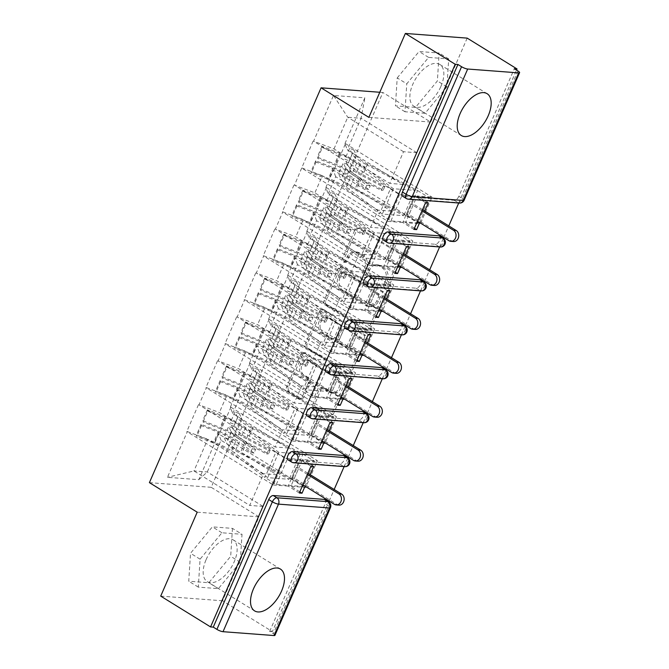 <?xml version="1.0" encoding="UTF-8"?>
<svg xmlns="http://www.w3.org/2000/svg" width="669" height="669" viewBox="0 0 669 669"><rect width="100%" height="100%" fill="white"/><g stroke="black" fill="none" stroke-linecap="round" stroke-linejoin="round"><path stroke-width="0.5" stroke-dasharray="3.35 2.51" d="M344.686 262.189A2.166 1.773 94.3 0 1 343.966 259.288L356.736 229.919A3.094 2.534 94.3 0 1 359.203 228.213A3.094 2.534 94.3 0 1 360.173 228.539L400.388 253.392A3.094 2.534 94.3 0 1 401.425 257.54L388.656 286.909A2.166 1.773 94.3 0 1 385.528 284.977L387.175 281.172A9.901 8.103 94.3 0 0 383.872 267.909L380.519 265.836A9.901 8.103 94.3 0 0 377.425 264.815A9.901 8.103 94.3 0 0 369.531 270.268L367.875 274.064A2.166 1.773 94.3 0 1 364.747 272.132L366.395 268.328A9.901 8.103 94.3 0 0 363.091 255.065L359.746 252.991A9.901 8.103 94.3 0 0 356.644 251.97A9.901 8.103 94.3 0 0 348.75 257.423L347.094 261.219A2.166 1.773 94.3 0 1 344.686 262.189M385.377 281.039A9.901 8.103 94.3 0 0 382.074 267.776L378.721 265.702A9.901 8.103 94.3 0 0 375.618 264.681A9.901 8.103 94.3 0 0 367.724 270.125L366.068 273.93A2.166 1.773 94.3 0 1 362.941 271.999L364.597 268.194A9.901 8.103 94.3 0 0 361.293 254.931L357.94 252.857A9.901 8.103 94.3 0 0 354.838 251.837A9.901 8.103 94.3 0 0 346.943 257.281L345.296 261.086A2.166 1.773 94.3 0 1 342.168 259.154L354.938 229.785A3.094 2.534 94.3 0 1 357.405 228.079A3.094 2.534 94.3 0 1 358.375 228.397L398.59 253.258A3.094 2.534 94.3 0 1 399.619 257.406L386.849 286.775A2.166 1.773 94.3 0 1 383.722 284.835L385.377 281.039L387.175 281.172M206.102 559.644A24.577 12.979 -58.3 0 1 233.08 539.799A24.577 12.979 -58.3 0 1 234.217 561.768A24.577 12.979 -58.3 0 1 207.239 581.612A24.577 12.979 -58.3 0 1 206.102 559.644M440.913 86.41A24.577 12.979 121.7 0 0 439.776 64.441A24.577 12.979 121.7 0 0 412.798 84.286A24.577 12.979 121.7 0 0 413.927 106.254A24.577 12.979 121.7 0 0 440.913 86.41M304.161 396.801A3.094 2.534 94.3 0 1 301.694 398.507A3.094 2.534 94.3 0 1 300.724 398.18L289.443 391.206A3.094 2.534 94.3 0 1 288.406 387.067L302.589 354.445A3.094 2.534 94.3 0 1 305.056 352.747A3.094 2.534 94.3 0 1 306.026 353.065L346.241 377.918A3.094 2.534 94.3 0 1 347.278 382.066L333.095 414.68A3.094 2.534 94.3 0 1 330.628 416.386A3.094 2.534 94.3 0 1 329.658 416.068L316.027 407.638A3.094 2.534 94.3 0 1 314.999 403.499L321.07 389.542A3.094 2.534 94.3 0 1 323.537 387.836A3.094 2.534 94.3 0 1 324.498 388.154L331.264 392.335A8.271 6.774 94.3 0 0 333.856 393.188A8.271 6.774 94.3 0 0 340.973 387.083A8.271 6.774 94.3 0 0 337.694 377.542L311.219 361.176A8.271 6.774 94.3 0 0 308.626 360.323A8.271 6.774 94.3 0 0 301.502 366.428A8.271 6.774 94.3 0 0 304.788 375.97L309.195 378.696A3.094 2.534 94.3 0 1 310.232 382.844L304.161 396.801L302.355 396.667A3.094 2.534 94.3 0 1 299.888 398.364A3.094 2.534 94.3 0 1 298.926 398.047L287.637 391.072A3.094 2.534 94.3 0 1 286.608 386.925L300.791 354.311A3.094 2.534 94.3 0 1 303.258 352.605A3.094 2.534 94.3 0 1 304.228 352.923L344.443 377.784A3.094 2.534 94.3 0 1 345.472 381.932L331.289 414.546A3.094 2.534 94.3 0 1 328.822 416.252A3.094 2.534 94.3 0 1 327.86 415.934L314.229 407.505A3.094 2.534 94.3 0 1 313.192 403.357L319.264 389.4A3.094 2.534 94.3 0 1 321.73 387.702A3.094 2.534 94.3 0 1 322.701 388.02L329.457 392.193L331.264 392.335M197.204 512.186L259.02 516.869L222.526 600.787L272.375 631.595L328.747 501.967M259.02 516.869L211.212 487.316L382.885 92.498L379.791 92.263M467.179 38.125L430.685 122.051L382.885 92.498M329.14 501.064L334.166 489.491M344.125 466.594L347.847 458.031M348.24 457.136L353.274 445.554M363.225 422.666L366.947 414.103M367.34 413.199L372.374 401.626M382.325 378.738L386.046 370.166M386.439 369.271L391.474 357.698M401.425 334.801L405.155 326.238M405.539 325.335L410.574 313.761M420.525 290.873L424.255 282.31M424.648 281.406L429.682 269.833M439.633 246.945L443.355 238.373M443.748 237.478L448.782 225.896M458.733 203.008L516.527 70.094M326.823 305.24A3.094 2.534 94.3 0 1 325.786 301.1L339.969 268.478A3.094 2.534 94.3 0 1 342.436 266.772A3.094 2.534 94.3 0 1 343.406 267.098L383.621 291.952A3.094 2.534 94.3 0 1 384.658 296.099L370.475 328.713A3.094 2.534 94.3 0 1 368.009 330.419A3.094 2.534 94.3 0 1 367.038 330.101L326.823 305.24L325.017 305.106A3.094 2.534 94.3 0 1 323.988 300.958L338.171 268.344A3.094 2.534 94.3 0 1 340.638 266.638A3.094 2.534 94.3 0 1 341.608 266.956L381.823 291.818A3.094 2.534 94.3 0 1 382.852 295.966L368.669 328.579A3.094 2.534 94.3 0 1 366.202 330.285A3.094 2.534 94.3 0 1 365.232 329.968L325.017 305.106M321.279 311.461L307.096 344.083A3.094 2.534 94.3 0 0 308.133 348.223L348.348 373.085A3.094 2.534 94.3 0 0 349.318 373.402A3.094 2.534 94.3 0 0 351.785 371.696L357.856 357.739A3.094 2.534 94.3 0 0 356.82 353.592L340.513 343.515A3.094 2.534 94.3 0 1 339.476 339.367L343.506 330.11A3.094 2.534 94.3 0 1 345.973 328.404A3.094 2.534 94.3 0 1 346.943 328.73L363.919 339.225A2.166 1.773 94.3 0 0 365.608 335.353L324.716 310.082A3.094 2.534 94.3 0 0 323.746 309.755A3.094 2.534 94.3 0 0 321.279 311.461L319.481 311.328L305.298 343.941L307.096 344.083M299.319 492.994L288.172 486.104L299.804 459.352L284.935 458.223L273.303 484.975L186.802 431.513L187.345 431.555L167.442 477.315L198.802 479.69L218.704 433.93L305.741 487.433L290.873 486.304L302.505 459.553L317.374 460.682L305.741 487.433M288.172 486.104L273.303 484.975M318.427 449.066L307.272 442.176L318.904 415.416L304.035 414.295L292.403 441.047L205.901 387.585L206.445 387.627L198.977 404.804L219.365 412.522L275.135 446.992L282.602 429.807L226.841 395.346L219.365 412.522M307.272 442.176L292.403 441.047M321.605 415.625L309.973 442.376L324.841 443.505L336.474 416.745L321.605 415.625L332.761 422.515M337.527 405.138L326.372 398.239L338.004 371.487L323.135 370.367L311.503 397.118L225.01 343.657L225.545 343.69L218.077 360.875L238.473 368.586L294.235 403.056L301.711 385.879L245.941 351.409L238.473 368.586M326.372 398.239L311.503 397.118M340.705 371.696L329.073 398.448L343.941 399.569L355.574 372.817L340.705 371.696L351.861 378.587M356.627 361.201L345.472 354.311L357.104 327.559L342.235 326.43L330.603 353.182L244.11 299.72L244.653 299.762L237.177 316.939L257.573 324.657L313.343 359.128L320.811 341.951L265.041 307.481L257.573 324.657M345.472 354.311L330.603 353.182M359.813 327.76L348.181 354.511L363.05 355.64L374.682 328.889L359.813 327.76L370.961 334.659M375.727 317.273L364.58 310.383L376.212 283.623L361.344 282.502L349.711 309.254L263.21 255.792L263.753 255.834L256.286 273.011L276.673 280.729L332.443 315.199L339.911 298.014L284.141 263.544L276.673 280.729M364.58 310.383L349.711 309.254M378.913 283.832L367.281 310.583L382.15 311.712L393.782 284.952L378.913 283.832L390.069 290.722M394.835 273.345L383.68 266.446L395.312 239.694L380.444 238.565L368.811 265.325L282.31 211.856L282.853 211.897L275.385 229.082L295.773 236.793L351.543 271.263L359.01 254.086L303.249 219.616L295.773 236.793M383.68 266.446L368.811 265.325M398.013 239.895L386.381 266.655L401.249 267.776L412.882 241.024L398.013 239.895L409.169 246.794M149.404 482.642L211.212 487.316M284.935 458.223L198.977 404.804M198.434 404.762L186.802 431.513M232.703 413.526L240.171 396.349L295.941 430.819L288.473 447.996L232.703 413.526L230.337 407.178L230.872 407.22L219.24 433.972M230.337 407.178L237.804 390.002L238.348 390.035L324.841 443.505M251.803 369.597L259.279 352.421L315.04 386.891L307.573 404.068L251.803 369.597L249.437 363.242L249.98 363.284L238.348 390.035M249.437 363.242L256.904 346.065L257.448 346.107L343.941 399.569M270.912 325.669L278.379 308.484L334.149 342.954L326.673 360.139L270.912 325.669L268.537 319.314L269.08 319.356L257.448 346.107M268.537 319.314L276.004 302.137L276.548 302.179L363.05 355.64M290.012 281.733L297.479 264.556L353.249 299.026L345.781 316.203L290.012 281.733L287.637 275.385L288.18 275.427L276.548 302.179M287.637 275.385L295.113 258.201L295.648 258.242L382.15 311.712M309.111 237.804L316.579 220.628L372.349 255.098L364.881 272.275L309.111 237.804L306.745 231.449L307.28 231.491L295.648 258.242M306.745 231.449L314.213 214.272L314.748 214.314L401.249 267.776M328.211 193.876L335.679 176.691L391.449 211.161L383.981 228.338L328.211 193.876L325.845 187.521L326.38 187.563L314.748 214.314M325.845 187.521L333.313 170.344L333.856 170.386L420.349 223.847L405.481 222.718L417.113 195.967L431.982 197.096L420.349 223.847M344.945 143.592L364.839 97.825L333.488 95.458L313.585 141.218L333.982 148.936L389.751 183.398L403.524 151.721L416.862 152.733L403.081 184.41L347.32 149.94L344.945 143.592L345.488 143.626L333.856 170.386M413.935 229.408L402.78 222.518L414.412 195.766L399.544 194.637L313.585 141.218M313.05 141.176L294.485 185.146L314.882 192.864L370.643 227.335L378.119 210.158L322.349 175.688L314.882 192.864M380.444 238.565L294.485 185.146M293.942 185.104L282.31 211.856M361.344 282.502L275.385 229.082M274.842 229.041L263.21 255.792M342.235 326.43L256.286 273.011M255.742 272.969L244.11 299.72M323.135 370.367L237.177 316.939M236.642 316.897L225.01 343.657M304.035 414.295L218.077 360.875M217.534 360.834L205.901 387.585M288.473 447.996L275.135 446.992M295.941 430.819L282.602 429.807M240.171 396.349L237.804 390.002M206.445 387.627L226.841 395.346M307.573 404.068L294.235 403.056M315.04 386.891L301.711 385.879M259.279 352.421L256.904 346.065M225.545 343.69L245.941 351.409M326.673 360.139L313.343 359.128M334.149 342.954L320.811 341.951M278.379 308.484L276.004 302.137M244.653 299.762L265.041 307.481M345.781 316.203L332.443 315.199M353.249 299.026L339.911 298.014M297.479 264.556L295.113 258.201M263.753 255.834L284.141 263.544M364.881 272.275L351.543 271.263M372.349 255.098L359.01 254.086M316.579 220.628L314.213 214.272M282.853 211.897L303.249 219.616M383.981 228.338L370.643 227.335M391.449 211.161L378.119 210.158M335.679 176.691L333.313 170.344M301.953 167.969L322.349 175.688M517.965 70.989L462.496 198.559L458.859 196.301L514.327 68.731M402.78 222.518L387.911 221.389L301.418 167.927M399.544 194.637L387.911 221.389M416.862 152.733L361.093 118.262L347.32 149.94M333.982 148.936L347.755 117.251L361.093 118.262L364.839 97.825M403.524 151.721L347.755 117.251L333.488 95.458M403.081 184.41L389.751 183.398M222.526 600.787L160.711 596.112M272.375 631.595L269.674 631.394L273.32 633.643A4.725 1.062 -156.5 0 1 274.951 635.324M198.802 479.69L207.298 471.963L221.071 440.286L276.841 474.756L263.068 506.433L207.298 471.963L193.96 470.951L207.733 439.274L263.502 473.744L249.729 505.421L193.96 470.951L167.442 477.315M263.068 506.433L249.729 505.421M276.841 474.756L263.502 473.744M221.071 440.286L218.704 433.93M187.345 431.555L207.733 439.274M425.568 202.657L414.412 195.766M345.488 143.626L431.982 197.096M428.269 202.858L417.113 195.967M414.437 228.254L405.481 222.718M419.689 222.601L424.715 211.028M324.925 499.601A4.725 2.492 -58.3 0 1 325.142 503.824L328.788 506.073L273.32 633.643M269.674 631.394L325.142 503.824M458.859 196.301A4.725 2.492 -58.3 0 1 454.318 200.324L403.315 196.469A4.725 2.492 -58.3 0 1 402.671 196.26M344.025 455.664A4.725 2.492 -58.3 0 1 344.242 459.896A4.725 2.492 -58.3 0 1 339.701 463.91L288.707 460.055A4.725 2.492 -58.3 0 1 288.055 459.846M363.125 411.736A4.725 2.492 -58.3 0 1 363.351 415.959A4.725 2.492 -58.3 0 1 358.81 419.981L307.807 416.118A4.725 2.492 -58.3 0 1 307.155 415.917M382.233 367.808A4.725 2.492 -58.3 0 1 382.451 372.031A4.725 2.492 -58.3 0 1 377.91 376.045L326.907 372.19A4.725 2.492 -58.3 0 1 326.263 371.989M401.333 323.871A4.725 2.492 -58.3 0 1 401.551 328.094A4.725 2.492 -58.3 0 1 397.01 332.117L346.007 328.262A4.725 2.492 -58.3 0 1 345.363 328.053M420.433 279.943A4.725 2.492 -58.3 0 1 420.65 284.166A4.725 2.492 -58.3 0 1 416.11 288.188L365.115 284.325A4.725 2.492 -58.3 0 1 364.463 284.124M439.533 236.006A4.725 2.492 -58.3 0 1 439.759 240.238A4.725 2.492 -58.3 0 1 435.218 244.252L384.215 240.397A4.725 2.492 -58.3 0 1 383.563 240.196M400.58 266.538L405.615 254.956M381.481 310.466L386.515 298.892M362.381 354.394L367.415 342.821M343.281 398.331L348.315 386.757M324.172 442.259L329.207 430.685M305.072 486.187L310.107 474.614M406.468 246.585L395.312 239.694M326.38 187.563L412.882 241.024M395.337 272.183L386.381 266.655M387.359 290.522L376.212 283.623M307.28 231.491L393.782 284.952M376.229 316.119L367.281 310.583M368.259 334.45L357.104 327.559M288.18 275.427L374.682 328.889M357.129 360.047L348.181 354.511M349.159 378.378L338.004 371.487M269.08 319.356L355.574 372.817M338.029 403.976L329.073 398.448M330.06 422.315L318.904 415.416M249.98 363.284L336.474 416.745M318.929 447.912L309.973 442.376M310.951 466.243L299.804 459.352M230.872 407.22L317.374 460.682M313.661 466.452L302.505 459.553M299.829 491.84L290.873 486.304M430.685 122.051L368.878 117.368M397.21 77.922L419.07 51.505L439.148 53.027L437.375 80.957L415.516 107.375L395.438 105.853L397.21 77.922L406.769 83.826L428.628 57.409L448.707 58.931L446.934 86.87L425.074 113.278L404.996 111.765L406.769 83.826M232.461 528.385L230.68 556.315L208.828 582.732L188.742 581.21L190.514 553.28L212.374 526.863L232.461 528.385L242.019 534.288L240.238 562.228L218.387 588.645L198.3 587.123L200.081 559.184L221.932 532.775L242.019 534.288M341.775 273.454A2.166 1.773 94.3 0 1 344.184 272.484L379.482 294.301A2.166 1.773 94.3 0 1 380.209 297.203L378.462 301.217A9.901 8.103 94.3 0 1 370.567 306.661A9.901 8.103 94.3 0 1 367.465 305.641L343.339 290.722A9.901 8.103 94.3 0 1 340.036 277.459L341.775 273.454L339.977 273.32A2.166 1.773 94.3 0 1 342.377 272.35L344.184 272.484M339.977 273.32L338.23 277.326A9.901 8.103 94.3 0 0 341.533 290.589L365.667 305.507A9.901 8.103 94.3 0 0 368.761 306.527A9.901 8.103 94.3 0 0 376.664 301.075L378.403 297.069A2.166 1.773 94.3 0 0 377.684 294.168L342.377 272.35M319.481 311.328A3.094 2.534 94.3 0 1 321.948 309.622A3.094 2.534 94.3 0 1 322.918 309.939L363.802 335.219A2.166 1.773 94.3 0 1 362.121 339.083L345.137 328.588A3.094 2.534 94.3 0 0 344.167 328.27A3.094 2.534 94.3 0 0 341.7 329.976L337.678 339.233A3.094 2.534 94.3 0 0 338.706 343.381L355.022 353.458A3.094 2.534 94.3 0 1 356.05 357.606L349.979 371.563A3.094 2.534 94.3 0 1 347.512 373.269A3.094 2.534 94.3 0 1 346.542 372.951L306.327 348.089A3.094 2.534 94.3 0 1 305.298 343.941M323.587 333.053A8.271 6.774 94.3 0 1 320.3 323.512A8.271 6.774 94.3 0 1 327.425 317.407A8.271 6.774 94.3 0 1 330.018 318.268L339.342 324.03A3.094 2.534 94.3 0 1 340.379 328.178L336.348 337.435A3.094 2.534 94.3 0 1 333.881 339.141A3.094 2.534 94.3 0 1 332.911 338.815L323.587 333.053L321.781 332.919A8.271 6.774 94.3 0 1 318.503 323.378A8.271 6.774 94.3 0 1 325.627 317.273A8.271 6.774 94.3 0 1 328.211 318.126L330.018 318.268M321.781 332.919L331.113 338.681A3.094 2.534 94.3 0 0 332.083 338.999A3.094 2.534 94.3 0 0 334.55 337.301L338.573 328.036A3.094 2.534 94.3 0 0 337.544 323.896L328.211 318.126M329.457 392.193A8.271 6.774 94.3 0 0 332.05 393.054A8.271 6.774 94.3 0 0 339.175 386.95A8.271 6.774 94.3 0 0 335.888 377.408L309.413 361.043A8.271 6.774 94.3 0 0 306.82 360.19A8.271 6.774 94.3 0 0 299.704 366.294A8.271 6.774 94.3 0 0 302.982 375.827L307.397 378.562A3.094 2.534 94.3 0 1 308.426 382.701L302.355 396.667M404.996 111.765L395.438 105.853M425.074 113.278L415.516 107.375M446.934 86.87L437.375 80.957M448.707 58.931L439.148 53.027M428.628 57.409L419.07 51.505M221.932 532.775L212.374 526.863M200.081 559.184L190.514 553.28M198.3 587.123L188.742 581.21M218.387 588.645L208.828 582.732M240.238 562.228L230.68 556.315M322.349 147.573L321.998 146.285L339.451 153.059A25.84 5.787 23.5 0 1 360.098 163.897L393.339 188.725L414.813 190.347L365.792 164.323L361.076 175.169L382.969 186.793L381.38 190.448L359.487 178.832A25.84 5.787 -156.5 0 1 354.679 176.081A25.84 5.787 -156.5 0 1 345.923 168.529L343.272 162.876L338.556 173.714L341.207 179.367A25.84 5.787 -156.5 0 0 349.962 186.927A25.84 5.787 -156.5 0 0 354.771 189.67L403.792 215.694L382.325 214.063L349.076 189.243A25.84 5.787 23.5 0 0 328.429 178.406L310.976 171.632L311.328 172.92L328.78 179.685A21.115 4.733 23.5 0 1 345.647 188.549L379.54 213.854L390.562 188.516L356.669 163.203A21.115 4.733 23.5 0 0 339.802 154.347L322.349 147.573L317.633 158.411L317.282 157.123L334.734 163.897A25.84 5.787 -156.5 0 1 355.381 174.734L370.233 185.823L368.636 189.486L353.792 178.397L349.076 189.243M382.969 186.793L384.792 186.492L362.899 174.868A21.115 4.733 -156.5 0 1 358.977 172.627A21.115 4.733 -156.5 0 1 351.819 166.456L349.168 160.803L353.884 149.956L356.535 155.609A21.115 4.733 -156.5 0 0 363.685 161.781A21.115 4.733 -156.5 0 0 367.616 164.03L417.59 190.556L406.576 215.903L356.594 189.377A21.115 4.733 -156.5 0 1 352.663 187.128A21.115 4.733 -156.5 0 1 345.513 180.956L342.863 175.303L338.556 173.714M384.792 186.492L383.203 190.155L361.31 178.531A21.115 4.733 -156.5 0 1 357.38 176.29A21.115 4.733 -156.5 0 1 350.23 170.11L347.579 164.457L342.863 175.303M365.792 164.323A25.84 5.787 -156.5 0 1 360.984 161.58A25.84 5.787 -156.5 0 1 352.228 154.021L349.578 148.367L344.861 159.214L349.168 160.803M361.076 175.169A25.84 5.787 -156.5 0 1 356.268 172.426A25.84 5.787 -156.5 0 1 347.512 164.867L344.861 159.214M453.54 241.534A5.829 4.775 94.3 0 1 451.717 240.932L409.035 214.557L413.567 204.137L410.858 203.928L406.334 214.348L409.035 214.557M390.922 220.895L401.944 195.549L428.971 197.589L417.958 222.936L390.922 220.895L379.54 213.854M370.233 185.823L366.796 185.129L351.953 174.04A21.115 4.733 -156.5 0 0 335.085 165.184L317.633 158.411M366.796 185.129L365.207 188.792L350.364 177.703L345.647 188.549M393.339 188.725L382.325 214.063M321.998 146.285L317.282 157.123M414.813 190.347L403.792 215.694M353.884 149.956L349.578 148.367M390.562 188.516L401.944 195.549M417.59 190.556L428.971 197.589M406.576 215.903L417.958 222.936M347.579 164.457L343.272 162.876M350.364 177.703A21.115 4.733 -156.5 0 0 333.488 168.847L316.036 162.074L315.693 160.786L333.145 167.559A25.84 5.787 -156.5 0 1 353.792 178.397M315.693 160.786L310.976 171.632M316.036 162.074L311.328 172.92M381.38 190.448L383.203 190.155M368.636 189.486L365.207 188.792M417.481 221.247L406.334 214.348M422.014 210.827L410.858 203.928M422.515 209.665L413.567 204.137M303.241 191.501L302.898 190.213L320.351 196.987A25.84 5.787 23.5 0 1 340.998 207.825L374.239 232.653L395.714 234.275L346.693 208.26L341.976 219.098L363.869 230.721L362.28 234.384L340.387 222.76A25.84 5.787 -156.5 0 1 335.579 220.017A25.84 5.787 -156.5 0 1 326.823 212.458L324.172 206.805L319.456 217.642L322.107 223.295A25.84 5.787 -156.5 0 0 330.862 230.855A25.84 5.787 -156.5 0 0 335.671 233.606L384.692 259.622L363.217 258L329.976 233.172A25.84 5.787 23.5 0 0 309.329 222.334L291.876 215.56L292.219 216.848L309.672 223.622A21.115 4.733 23.5 0 1 326.547 232.478L360.44 257.791L371.462 232.444L337.561 207.131A21.115 4.733 23.5 0 0 320.694 198.275L303.241 191.501L298.533 202.347L298.182 201.06L315.634 207.833A25.84 5.787 -156.5 0 1 336.281 218.671L351.125 229.76L349.536 233.414L334.692 222.334L329.976 233.172M363.869 230.721L365.692 230.42L343.799 218.805A21.115 4.733 -156.5 0 1 339.869 216.555A21.115 4.733 -156.5 0 1 332.719 210.384L330.068 204.731L334.784 193.885L337.435 199.538A21.115 4.733 -156.5 0 0 344.585 205.718A21.115 4.733 -156.5 0 0 348.516 207.959L398.49 234.484L387.468 259.831L337.494 233.305A21.115 4.733 -156.5 0 1 333.563 231.064A21.115 4.733 -156.5 0 1 326.413 224.884L323.763 219.231L319.456 217.642M365.692 230.42L364.103 234.083L342.21 222.468A21.115 4.733 -156.5 0 1 338.28 220.218A21.115 4.733 -156.5 0 1 331.13 214.047L328.479 208.393L323.763 219.231M346.693 208.26A25.84 5.787 -156.5 0 1 341.884 205.508A25.84 5.787 -156.5 0 1 333.129 197.957L330.478 192.304L325.761 203.142L330.068 204.731M341.976 219.098A25.84 5.787 -156.5 0 1 337.168 216.355A25.84 5.787 -156.5 0 1 328.412 208.795L325.761 203.142M434.44 285.471A5.829 4.775 94.3 0 1 432.609 284.869L389.935 258.485L394.459 248.065L391.758 247.864L387.226 258.284L389.935 258.485M371.822 264.824L382.844 239.477L409.871 241.526L398.849 266.864L371.822 264.824L360.44 257.791M351.125 229.76L347.696 229.057L332.853 217.977A21.115 4.733 -156.5 0 0 315.985 209.121L298.533 202.347M347.696 229.057L346.107 232.72L331.255 221.631L326.547 232.478M374.239 232.653L363.217 258M302.898 190.213L298.182 201.06M395.714 234.275L384.692 259.622M334.784 193.885L330.478 192.304M371.462 232.444L382.844 239.477M398.49 234.484L409.871 241.526M387.468 259.831L398.849 266.864M328.479 208.393L324.172 206.805M331.255 221.631A21.115 4.733 -156.5 0 0 314.388 212.775L296.936 206.002L296.593 204.714L314.045 211.488A25.84 5.787 -156.5 0 1 334.692 222.334M296.593 204.714L291.876 215.56M296.936 206.002L292.219 216.848M362.28 234.384L364.103 234.083M349.536 233.414L346.107 232.72M398.381 265.175L387.226 258.284M402.914 254.755L391.758 247.864M403.415 253.601L394.459 248.065M284.141 235.429L283.798 234.15L301.251 240.915A25.84 5.787 23.5 0 1 321.889 251.761L355.139 276.581L376.605 278.212L327.593 252.188L322.876 263.034L344.769 274.65L343.172 278.312L321.287 266.697A25.84 5.787 -156.5 0 1 316.479 263.946A25.84 5.787 -156.5 0 1 307.723 256.386L305.072 250.733L300.356 261.579L303.007 267.232A25.84 5.787 -156.5 0 0 311.762 274.792A25.84 5.787 -156.5 0 0 316.571 277.535L365.592 303.55L344.117 301.928L310.876 277.1A25.84 5.787 23.5 0 0 290.229 266.262L272.776 259.488L273.119 260.776L290.572 267.55A21.115 4.733 23.5 0 1 307.439 276.406L341.341 301.719L352.354 276.372L318.461 251.067A21.115 4.733 23.5 0 0 301.594 242.203L284.141 235.429L279.425 246.276L279.082 244.988L296.534 251.761A25.84 5.787 -156.5 0 1 317.181 262.599L332.025 273.688L330.436 277.351L315.584 266.262L310.876 277.1M344.769 274.65L346.592 274.357L324.699 262.733A21.115 4.733 -156.5 0 1 320.769 260.492A21.115 4.733 -156.5 0 1 313.619 254.312L310.968 248.659L315.676 237.821L318.327 243.474A21.115 4.733 -156.5 0 0 325.485 249.646A21.115 4.733 -156.5 0 0 329.416 251.895L379.39 278.421L368.368 303.768L318.394 277.234A21.115 4.733 -156.5 0 1 314.463 274.992A21.115 4.733 -156.5 0 1 307.314 268.821L304.663 263.168L300.356 261.579M346.592 274.357L344.995 278.011L323.11 266.396A21.115 4.733 -156.5 0 1 319.18 264.146A21.115 4.733 -156.5 0 1 312.022 257.975L309.371 252.322L304.663 263.168M327.593 252.188A25.84 5.787 -156.5 0 1 322.784 249.445A25.84 5.787 -156.5 0 1 314.029 241.885L311.378 236.232L306.661 247.078L310.968 248.659M322.876 263.034A25.84 5.787 -156.5 0 1 318.068 260.283A25.84 5.787 -156.5 0 1 309.312 252.731L306.661 247.078M415.332 329.399A5.829 4.775 94.3 0 1 413.509 328.797L370.827 302.413L375.359 291.993L372.658 291.793L368.126 302.212L370.827 302.413M352.722 308.752L363.735 283.405L390.771 285.454L379.749 310.801L352.722 308.752L341.341 301.719M332.025 273.688L328.596 272.994L313.744 261.905A21.115 4.733 -156.5 0 0 296.877 253.049L279.425 246.276M328.596 272.994L327.007 276.657L312.155 265.568L307.439 276.406M355.139 276.581L344.117 301.928M283.798 234.15L279.082 244.988M376.605 278.212L365.592 303.55M315.676 237.821L311.378 236.232M352.354 276.372L363.735 283.405M379.39 278.421L390.771 285.454M368.368 303.768L379.749 310.801M309.371 252.322L305.072 250.733M312.155 265.568A21.115 4.733 -156.5 0 0 295.288 256.712L277.836 249.938L277.493 248.651L294.945 255.424A25.84 5.787 -156.5 0 1 315.584 266.262M277.493 248.651L272.776 259.488M277.836 249.938L273.119 260.776M343.172 278.312L344.995 278.011M330.436 277.351L327.007 276.657M379.281 309.103L368.126 302.212M383.814 298.683L372.658 291.793M384.315 297.529L375.359 291.993M265.041 279.366L264.698 278.078L282.151 284.852A25.84 5.787 23.5 0 1 302.789 295.69L336.039 320.518L357.505 322.14L308.484 296.124L303.776 306.962L325.661 318.586L324.072 322.241L302.179 310.625A25.84 5.787 -156.5 0 1 297.371 307.874A25.84 5.787 -156.5 0 1 288.615 300.322L285.964 294.669L281.256 305.507L283.907 311.16A25.84 5.787 -156.5 0 0 292.662 318.72A25.84 5.787 -156.5 0 0 297.471 321.463L346.483 347.487L325.017 345.865L291.768 321.036A25.84 5.787 23.5 0 0 271.129 310.199L253.676 303.425L254.019 304.713L271.472 311.486A21.115 4.733 23.5 0 1 288.339 320.342L322.232 345.647L333.254 320.309L299.361 294.996A21.115 4.733 23.5 0 0 282.494 286.14L265.041 279.366L260.325 290.204L259.982 288.916L277.434 295.69A25.84 5.787 -156.5 0 1 298.073 306.536L312.925 317.616L311.336 321.279L296.484 310.19L291.768 321.036M325.661 318.586L327.492 318.285L305.599 306.661A21.115 4.733 -156.5 0 1 301.669 304.42A21.115 4.733 -156.5 0 1 294.511 298.249L291.86 292.596L296.576 281.749L299.227 287.402A21.115 4.733 -156.5 0 0 306.385 293.582A21.115 4.733 -156.5 0 0 310.307 295.823L360.29 322.349L349.268 347.696L299.294 321.17A21.115 4.733 -156.5 0 1 295.363 318.921A21.115 4.733 -156.5 0 1 288.205 312.749L285.554 307.096L281.256 305.507M327.492 318.285L325.895 321.948L304.002 310.324A21.115 4.733 -156.5 0 1 300.08 308.083A21.115 4.733 -156.5 0 1 292.922 301.903L290.271 296.25L285.554 307.096M308.484 296.124A25.84 5.787 -156.5 0 1 303.676 293.373A25.84 5.787 -156.5 0 1 294.92 285.814L292.269 280.16L287.561 291.007L291.86 292.596M303.776 306.962A25.84 5.787 -156.5 0 1 298.968 304.219A25.84 5.787 -156.5 0 1 290.212 296.66L287.561 291.007M396.232 373.327A5.829 4.775 94.3 0 1 394.409 372.725L351.727 346.35L356.259 335.93L353.558 335.721L349.026 346.141L351.727 346.35M333.614 352.688L344.635 327.342L371.671 329.382L360.65 354.729L333.614 352.688L322.232 345.647M312.925 317.616L309.496 316.922L294.644 305.833A21.115 4.733 -156.5 0 0 277.777 296.977L260.325 290.204M309.496 316.922L307.899 320.585L293.055 309.496L288.339 320.342M336.039 320.518L325.017 345.865M264.698 278.078L259.982 288.916M357.505 322.14L346.483 347.487M296.576 281.749L292.269 280.16M333.254 320.309L344.635 327.342M360.29 322.349L371.671 329.382M349.268 347.696L360.65 354.729M290.271 296.25L285.964 294.669M293.055 309.496A21.115 4.733 -156.5 0 0 276.188 300.64L258.736 293.867L258.385 292.579L275.837 299.352A25.84 5.787 -156.5 0 1 296.484 310.19M258.385 292.579L253.676 303.425M258.736 293.867L254.019 304.713M324.072 322.241L325.895 321.948M311.336 321.279L307.899 320.585M360.181 353.04L349.026 346.141M364.714 342.62L353.558 335.721M365.215 341.466L356.259 335.93M245.941 323.294L245.59 322.006L263.042 328.78A25.84 5.787 23.5 0 1 283.689 339.618L316.93 364.446L338.405 366.068L289.384 340.053L284.668 350.891L306.561 362.514L304.972 366.177L283.079 354.553A25.84 5.787 -156.5 0 1 278.271 351.81A25.84 5.787 -156.5 0 1 269.515 344.251L266.864 338.598L262.148 349.444L264.799 355.097A25.84 5.787 -156.5 0 0 273.554 362.648A25.84 5.787 -156.5 0 0 278.363 365.399L327.384 391.415L305.917 389.793L272.668 364.965A25.84 5.787 23.5 0 0 252.021 354.127L234.568 347.353L234.919 348.641L252.372 355.415A21.115 4.733 23.5 0 1 269.239 364.271L303.132 389.584L314.154 364.237L280.261 338.924A21.115 4.733 23.5 0 0 263.394 330.068L245.941 323.294L241.225 334.14L240.882 332.853L258.334 339.626A25.84 5.787 -156.5 0 1 278.973 350.464L293.825 361.553L292.228 365.215L277.384 354.127L272.668 364.965M306.561 362.514L308.384 362.213L286.491 350.598A21.115 4.733 -156.5 0 1 282.569 348.348A21.115 4.733 -156.5 0 1 275.411 342.177L272.76 336.524L277.476 325.686L280.127 331.339A21.115 4.733 -156.5 0 0 287.277 337.511A21.115 4.733 -156.5 0 0 291.207 339.752L341.182 366.286L330.168 391.624L280.186 365.098A21.115 4.733 -156.5 0 1 276.264 362.857A21.115 4.733 -156.5 0 1 269.105 356.677L266.454 351.024L262.148 349.444M308.384 362.213L306.795 365.876L284.902 354.261A21.115 4.733 -156.5 0 1 280.972 352.011A21.115 4.733 -156.5 0 1 273.822 345.84L271.171 340.187L266.454 351.024M289.384 340.053A25.84 5.787 -156.5 0 1 284.576 337.301A25.84 5.787 -156.5 0 1 275.82 329.75L273.169 324.097L268.453 334.935L272.76 336.524M284.668 350.891A25.84 5.787 -156.5 0 1 279.859 348.148A25.84 5.787 -156.5 0 1 271.104 340.588L268.453 334.935M377.132 417.264A5.829 4.775 94.3 0 1 375.309 416.662L332.627 390.278L337.159 379.858L334.458 379.658L329.926 390.077L332.627 390.278M314.514 396.617L325.535 371.27L352.563 373.319L341.55 398.665L314.514 396.617L303.132 389.584M293.825 361.553L290.388 360.859L275.544 349.77A21.115 4.733 -156.5 0 0 258.677 340.914L241.225 334.14M290.388 360.859L288.799 364.513L273.956 353.433L269.239 364.271M316.93 364.446L305.917 389.793M245.59 322.006L240.882 332.853M338.405 366.068L327.384 391.415M277.476 325.686L273.169 324.097M314.154 364.237L325.535 371.27M341.182 366.286L352.563 373.319M330.168 391.624L341.55 398.665M271.171 340.187L266.864 338.598M273.956 353.433A21.115 4.733 -156.5 0 0 257.08 344.568L239.636 337.803L239.285 336.515L256.737 343.281A25.84 5.787 -156.5 0 1 277.384 354.127M239.285 336.515L234.568 347.353M239.636 337.803L234.919 348.641M304.972 366.177L306.795 365.876M292.228 365.215L288.799 364.513M341.081 396.968L329.926 390.077M345.605 386.548L334.458 379.658M346.107 385.394L337.159 379.858M226.833 367.231L226.49 365.943L243.942 372.717A25.84 5.787 23.5 0 1 264.589 383.554L297.83 408.383L319.305 410.005L270.284 383.981L265.568 394.827L287.461 406.443L285.872 410.105L263.979 398.49A25.84 5.787 -156.5 0 1 259.171 395.739A25.84 5.787 -156.5 0 1 250.415 388.179L247.764 382.526L243.048 393.372L245.699 399.025A25.84 5.787 -156.5 0 0 254.454 406.585A25.84 5.787 -156.5 0 0 259.263 409.328L308.284 435.352L286.809 433.721L253.568 408.901A25.84 5.787 23.5 0 0 232.921 398.055L215.468 391.281L215.819 392.569L233.272 399.343A21.115 4.733 23.5 0 1 250.139 408.199L284.032 433.512L295.054 408.165L261.153 382.86A21.115 4.733 23.5 0 0 244.285 374.004L226.833 367.231L222.125 378.069L221.774 376.781L239.226 383.554A25.84 5.787 -156.5 0 1 259.873 394.392L274.716 405.481L273.128 409.144L258.284 398.055L253.568 408.901M287.461 406.443L289.284 406.15L267.391 394.526A21.115 4.733 -156.5 0 1 263.461 392.285A21.115 4.733 -156.5 0 1 256.311 386.105L253.66 380.452L258.376 369.614L261.027 375.267A21.115 4.733 -156.5 0 0 268.177 381.439A21.115 4.733 -156.5 0 0 272.107 383.688L322.082 410.214L311.06 435.561L261.086 409.035A21.115 4.733 -156.5 0 1 257.155 406.785A21.115 4.733 -156.5 0 1 250.005 400.614L247.354 394.961L243.048 393.372M289.284 406.15L287.695 409.813L265.802 398.189A21.115 4.733 -156.5 0 1 261.872 395.948A21.115 4.733 -156.5 0 1 254.722 389.768L252.071 384.115L247.354 394.961M270.284 383.981A25.84 5.787 -156.5 0 1 265.476 381.238A25.84 5.787 -156.5 0 1 256.72 373.678L254.069 368.025L249.353 378.871L253.66 380.452M265.568 394.827A25.84 5.787 -156.5 0 1 260.759 392.076A25.84 5.787 -156.5 0 1 252.004 384.524L249.353 378.871M358.032 461.192A5.829 4.775 94.3 0 1 356.209 460.59L313.527 434.214L318.059 423.795L315.35 423.586L310.826 434.005L313.527 434.214M295.414 440.545L306.435 415.206L333.463 417.247L322.441 442.594L295.414 440.545L284.032 433.512M274.716 405.481L271.288 404.787L256.444 393.698A21.115 4.733 -156.5 0 0 239.577 384.842L222.125 378.069M271.288 404.787L269.699 408.45L254.847 397.361L250.139 408.199M297.83 408.383L286.809 433.721M226.49 365.943L221.774 376.781M319.305 410.005L308.284 435.352M258.376 369.614L254.069 368.025M295.054 408.165L306.435 415.206M322.082 410.214L333.463 417.247M311.06 435.561L322.441 442.594M252.071 384.115L247.764 382.526M254.847 397.361A21.115 4.733 -156.5 0 0 237.98 388.505L220.527 381.731L220.185 380.444L237.637 387.217A25.84 5.787 -156.5 0 1 258.284 398.055M220.185 380.444L215.468 391.281M220.527 381.731L215.819 392.569M285.872 410.105L287.695 409.813M273.128 409.144L269.699 408.45M321.973 440.896L310.826 434.005M326.505 430.476L315.35 423.586M327.007 429.322L318.059 423.795M207.733 411.159L207.39 409.871L224.843 416.645A25.84 5.787 23.5 0 1 245.49 427.483L278.73 452.311L300.197 453.933L251.184 427.917L246.468 438.755L268.361 450.379L266.764 454.042L244.879 442.418A25.84 5.787 -156.5 0 1 240.071 439.675A25.84 5.787 -156.5 0 1 231.315 432.115L228.664 426.462L223.948 437.3L226.599 442.953A25.84 5.787 -156.5 0 0 235.354 450.513A25.84 5.787 -156.5 0 0 240.163 453.264L289.184 479.28L267.709 477.658L234.468 452.829A25.84 5.787 23.5 0 0 213.821 441.992L196.368 435.218L196.711 436.506L214.164 443.279A21.115 4.733 23.5 0 1 231.031 452.135L264.932 477.449L275.946 452.102L242.053 426.789A21.115 4.733 23.5 0 0 225.185 417.933L207.733 411.159L203.016 421.997L202.674 420.717L220.126 427.483A25.84 5.787 -156.5 0 1 240.773 438.329L255.617 449.417L254.028 453.072L239.176 441.983L234.468 452.829M268.361 450.379L270.184 450.078L248.291 438.463A21.115 4.733 -156.5 0 1 244.361 436.213A21.115 4.733 -156.5 0 1 237.211 430.042L234.56 424.389L239.268 413.542L241.927 419.195A21.115 4.733 -156.5 0 0 249.077 425.375A21.115 4.733 -156.5 0 0 253.007 427.616L302.982 454.142L291.96 479.489L241.986 452.963A21.115 4.733 -156.5 0 1 238.055 450.714A21.115 4.733 -156.5 0 1 230.905 444.542L228.254 438.889L223.948 437.3M270.184 450.078L268.587 453.741L246.702 442.117A21.115 4.733 -156.5 0 1 242.772 439.876A21.115 4.733 -156.5 0 1 235.613 433.704L232.963 428.051L228.254 438.889M251.184 427.917A25.84 5.787 -156.5 0 1 246.376 425.166A25.84 5.787 -156.5 0 1 237.62 417.615L234.97 411.962L230.253 422.8L234.56 424.389M246.468 438.755A25.84 5.787 -156.5 0 1 241.66 436.012A25.84 5.787 -156.5 0 1 232.904 428.453L230.253 422.8M338.932 505.128A5.829 4.775 94.3 0 1 337.101 504.518L294.427 478.143L298.951 467.723L296.25 467.514L291.717 477.934L294.427 478.143M276.314 484.481L287.327 459.135L314.363 461.184L303.341 486.522L276.314 484.481L264.932 477.449M255.617 449.417L252.188 448.715L237.344 437.635A21.115 4.733 -156.5 0 0 220.469 428.77L203.016 421.997M252.188 448.715L250.599 452.378L235.747 441.289L231.031 452.135M278.73 452.311L267.709 477.658M207.39 409.871L202.674 420.717M300.197 453.933L289.184 479.28M239.268 413.542L234.97 411.962M275.946 452.102L287.327 459.135M302.982 454.142L314.363 461.184M291.96 479.489L303.341 486.522M232.963 428.051L228.664 426.462M235.747 441.289A21.115 4.733 -156.5 0 0 218.88 432.433L201.428 425.66L201.085 424.372L218.537 431.145A25.84 5.787 -156.5 0 1 239.176 441.983M201.085 424.372L196.368 435.218M201.428 425.66L196.711 436.506M266.764 454.042L268.587 453.741M254.028 453.072L250.599 452.378M302.873 484.833L291.717 477.934M307.406 474.413L296.25 467.514M307.907 473.259L298.951 467.723M342.168 259.154L343.966 259.288M383.722 284.835L385.528 284.977M362.941 271.999L364.747 272.132M464.127 200.232A4.725 1.062 23.5 0 0 462.496 198.559A4.725 2.492 -58.3 0 1 457.956 202.573L406.961 198.718L403.315 196.469M328.571 501.85A4.725 2.492 121.7 0 1 328.788 506.073A4.725 1.062 -156.5 0 1 330.419 507.754M454.318 200.324L457.956 202.573A4.725 3.872 94.3 0 0 459.436 203.067M406.309 198.509A4.725 2.492 121.7 0 0 406.961 198.718A4.725 3.872 94.3 0 0 408.441 199.203M435.218 244.252L438.856 246.51A4.725 2.492 -58.3 0 0 443.396 242.487A4.725 2.492 121.7 0 0 443.179 238.264M440.336 246.995A4.725 3.872 94.3 0 1 438.856 246.51L387.853 242.646L384.215 240.397M416.11 288.188L419.756 290.438L368.753 286.575L365.115 284.325M397.01 332.117L400.656 334.366L349.653 330.511L346.007 328.262M377.91 376.045L381.547 378.303L330.553 374.439L326.907 372.19M358.81 419.981L362.447 422.231L311.445 418.376L307.807 416.118M339.701 463.91L343.348 466.159L292.345 462.304L288.707 460.055M387.209 242.446A4.725 2.492 121.7 0 0 387.853 242.646A4.725 3.872 94.3 0 0 389.333 243.14M421.236 290.923A4.725 3.872 94.3 0 1 419.756 290.438A4.725 2.492 -58.3 0 0 424.297 286.416A4.725 2.492 121.7 0 0 424.079 282.193M368.109 286.374A4.725 2.492 121.7 0 0 368.753 286.575A4.725 3.872 94.3 0 0 370.233 287.068M402.136 334.86A4.725 3.872 94.3 0 1 400.656 334.366A4.725 2.492 -58.3 0 0 405.197 330.352A4.725 2.492 121.7 0 0 404.971 326.121M349.001 330.302A4.725 2.492 121.7 0 0 349.653 330.511A4.725 3.872 94.3 0 0 351.133 330.996M383.028 378.788A4.725 3.872 94.3 0 1 381.547 378.303A4.725 2.492 -58.3 0 0 386.088 374.28A4.725 2.492 121.7 0 0 385.871 370.057M329.901 374.239A4.725 2.492 121.7 0 0 330.553 374.439A4.725 3.872 94.3 0 0 332.033 374.933M363.928 422.716A4.725 3.872 94.3 0 1 362.447 422.231A4.725 2.492 -58.3 0 0 366.988 418.209A4.725 2.492 121.7 0 0 366.771 413.986M310.801 418.167A4.725 2.492 121.7 0 0 311.445 418.376A4.725 3.872 94.3 0 0 312.925 418.861M344.828 466.653A4.725 3.872 94.3 0 1 343.348 466.159A4.725 2.492 -58.3 0 0 347.888 462.145A4.725 2.492 121.7 0 0 347.671 457.922M291.701 462.103A4.725 2.492 121.7 0 0 292.345 462.304A4.725 3.872 94.3 0 0 293.825 462.789M346.943 257.281L348.75 257.423M357.94 252.857L359.746 252.991M361.293 254.931L363.091 255.065M364.597 268.194L366.395 268.328M366.068 273.93L367.875 274.064M367.724 270.125L369.531 270.268M378.721 265.702L380.519 265.836M382.074 267.776L383.872 267.909M386.849 286.775L388.656 286.909M399.619 257.406L401.425 257.54M398.59 253.258L400.388 253.392M358.375 228.397L360.173 228.539M354.938 229.785L356.736 229.919M345.296 261.086L347.094 261.219M365.232 329.968L367.038 330.101M368.669 328.579L370.475 328.713M382.852 295.966L384.658 296.099M381.823 291.818L383.621 291.952M341.608 266.956L343.406 267.098M338.171 268.344L339.969 268.478M323.988 300.958L325.786 301.1M377.684 294.168L379.482 294.301M378.403 297.069L380.209 297.203M376.664 301.075L378.462 301.217M365.667 305.507L367.465 305.641M341.533 290.589L343.339 290.722M338.23 277.326L340.036 277.459M306.327 348.089L308.133 348.223M346.542 372.951L348.348 373.085M349.979 371.563L351.785 371.696M356.05 357.606L357.856 357.739M355.022 353.458L356.82 353.592M338.706 343.381L340.513 343.515M337.678 339.233L339.476 339.367M341.7 329.976L343.506 330.11M345.137 328.588L346.943 328.73M362.121 339.083L363.919 339.225M363.802 335.219L365.608 335.353M322.918 309.939L324.716 310.082M337.544 323.896L339.342 324.03M338.573 328.036L340.379 328.178M334.55 337.301L336.348 337.435M331.113 338.681L332.911 338.815M308.426 382.701L310.232 382.844M307.397 378.562L309.195 378.696M302.982 375.827L304.788 375.97M309.413 361.043L311.219 361.176M335.888 377.408L337.694 377.542M322.701 388.02L324.498 388.154M319.264 389.4L321.07 389.542M313.192 403.357L314.999 403.499M314.229 407.505L316.027 407.638M327.86 415.934L329.658 416.068M331.289 414.546L333.095 414.68M345.472 381.932L347.278 382.066M344.443 377.784L346.241 377.918M304.228 352.923L306.026 353.065M300.791 354.311L302.589 354.445M286.608 386.925L288.406 387.067M287.637 391.072L289.443 391.206M298.926 398.047L300.724 398.18M359.487 178.832L354.771 189.67M350.23 170.11L345.513 180.956M356.535 155.609L351.819 166.456M451.717 240.932L449.008 240.731M356.669 163.203L351.953 174.04M360.098 163.897L355.381 174.734M339.451 153.059L334.734 163.897M339.802 154.347L335.085 165.184M367.616 164.03L362.899 174.868M361.31 178.531L356.594 189.377M352.228 154.021L347.512 164.867M345.923 168.529L341.207 179.367M333.145 167.559L328.429 178.406M333.488 168.847L328.78 179.685M340.387 222.76L335.671 233.606M331.13 214.047L326.413 224.884M337.435 199.538L332.719 210.384M432.609 284.869L429.908 284.659M337.561 207.131L332.853 217.977M340.998 207.825L336.281 218.671M320.351 196.987L315.634 207.833M320.694 198.275L315.985 209.121M348.516 207.959L343.799 218.805M342.21 222.468L337.494 233.305M333.129 197.957L328.412 208.795M326.823 212.458L322.107 223.295M314.045 211.488L309.329 222.334M314.388 212.775L309.672 223.622M321.287 266.697L316.571 277.535M312.022 257.975L307.314 268.821M318.327 243.474L313.619 254.312M413.509 328.797L410.808 328.588M318.461 251.067L313.744 261.905M321.889 251.761L317.181 262.599M301.251 240.915L296.534 251.761M301.594 242.203L296.877 253.049M329.416 251.895L324.699 262.733M323.11 266.396L318.394 277.234M314.029 241.885L309.312 252.731M307.723 256.386L303.007 267.232M294.945 255.424L290.229 266.262M295.288 256.712L290.572 267.55M302.179 310.625L297.471 321.463M292.922 301.903L288.205 312.749M299.227 287.402L294.511 298.249M394.409 372.725L391.708 372.524M299.361 294.996L294.644 305.833M302.789 295.69L298.073 306.536M282.151 284.852L277.434 295.69M282.494 286.14L277.777 296.977M310.307 295.823L305.599 306.661M304.002 310.324L299.294 321.17M294.92 285.814L290.212 296.66M288.615 300.322L283.907 311.16M275.837 299.352L271.129 310.199M276.188 300.64L271.472 311.486M283.079 354.553L278.363 365.399M273.822 345.84L269.105 356.677M280.127 331.339L275.411 342.177M375.309 416.662L372.6 416.453M280.261 338.924L275.544 349.77M283.689 339.618L278.973 350.464M263.042 328.78L258.334 339.626M263.394 330.068L258.677 340.914M291.207 339.752L286.491 350.598M284.902 354.261L280.186 365.098M275.82 329.75L271.104 340.588M269.515 344.251L264.799 355.097M256.737 343.281L252.021 354.127M257.08 344.568L252.372 355.415M263.979 398.49L259.263 409.328M254.722 389.768L250.005 400.614M261.027 375.267L256.311 386.105M356.209 460.59L353.5 460.389M261.153 382.86L256.444 393.698M264.589 383.554L259.873 394.392M243.942 372.717L239.226 383.554M244.285 374.004L239.577 384.842M272.107 383.688L267.391 394.526M265.802 398.189L261.086 409.035M256.72 373.678L252.004 384.524M250.415 388.179L245.699 399.025M237.637 387.217L232.921 398.055M237.98 388.505L233.272 399.343M244.879 442.418L240.163 453.264M235.613 433.704L230.905 444.542M241.927 419.195L237.211 430.042M337.101 504.518L334.4 504.317M242.053 426.789L237.344 437.635M245.49 427.483L240.773 438.329M224.843 416.645L220.126 427.483M225.185 417.933L220.469 428.77M253.007 427.616L248.291 438.463M246.702 442.117L241.986 452.963M237.62 417.615L232.904 428.453M231.315 432.115L226.599 442.953M218.537 431.145L213.821 441.992M218.88 432.433L214.164 443.279M233.08 539.799L280.428 569.068M439.776 64.441L487.124 93.702M413.927 106.254L461.276 135.514M207.239 581.612L254.588 610.881M354.838 251.837L356.644 251.97M364.346 275.118L366.144 275.26M375.618 264.681L377.425 264.815M385.127 287.963L386.925 288.096M357.405 228.079L359.203 228.213M343.565 262.281L345.371 262.415M366.202 330.285L368.009 330.419M340.638 266.638L342.436 266.772M341.7 272.124L343.506 272.258M368.761 306.527L370.567 306.661M347.512 373.269L349.318 373.402M344.167 328.27L345.973 328.404M362.799 339.308L364.597 339.442M325.627 317.273L327.425 317.407M332.083 338.999L333.881 339.141M321.948 309.622L323.746 309.755M306.82 360.19L308.626 360.323M332.05 393.054L333.856 393.188M321.73 387.702L323.537 387.836M328.822 416.252L330.628 416.386M303.258 352.605L305.056 352.747M299.888 398.364L301.694 398.507"/><path stroke-width="1" d="M281.565 591.036A24.577 12.979 121.7 0 0 280.428 569.068A24.577 12.979 121.7 0 0 253.451 588.904A24.577 12.979 121.7 0 0 254.588 610.881A24.577 12.979 121.7 0 0 281.565 591.036M488.253 115.678A24.577 12.979 121.7 0 0 487.124 93.702A24.577 12.979 121.7 0 0 460.138 113.546A24.577 12.979 121.7 0 0 461.276 135.514A24.577 12.979 121.7 0 0 488.253 115.678M274.031 635.55L329.499 507.98A4.725 1.062 -156.5 0 0 330.419 507.754L274.951 635.324A4.725 1.062 -156.5 0 1 274.031 635.55L223.028 631.695A4.725 1.062 -156.5 0 1 216.907 629.378L213.269 627.129L210.559 626.92L160.711 596.112L197.204 512.186L149.404 482.642L321.07 87.823L368.878 117.368L405.364 33.45L467.179 38.125L517.028 68.94L514.327 68.731L517.965 70.989A4.725 1.062 23.5 0 1 519.596 72.662L464.127 200.232A4.725 1.062 23.5 0 1 463.207 200.457L518.676 72.888A4.725 1.062 23.5 0 0 519.596 72.662M328.747 501.967L329.14 501.064M334.166 489.491L344.125 466.594M347.847 458.031L348.24 457.136M353.274 445.554L363.225 422.666M366.947 414.103L367.34 413.199M372.374 401.626L382.325 378.738M386.046 370.166L386.439 369.271M391.474 357.698L401.425 334.801M405.155 326.238L405.539 325.335M410.574 313.761L420.525 290.873M424.255 282.31L424.648 281.406M429.682 269.833L439.633 246.945M443.355 238.373L443.748 237.478M448.782 225.896L458.733 203.008M516.527 70.094L517.028 68.94M379.791 92.263L321.07 87.823M467.681 69.032L412.213 196.602A4.725 1.062 23.5 0 1 406.091 194.286A4.725 2.492 121.7 0 0 406.309 198.509L402.671 196.26A4.725 2.492 -58.3 0 1 402.445 192.036L406.091 194.286L461.56 66.716A4.725 1.062 23.5 0 0 467.681 69.032L518.676 72.888M402.445 192.036L457.914 64.467L455.213 64.266L405.364 33.45M461.56 66.716L457.914 64.467M210.559 626.92L455.213 64.266M414.437 228.254L416.636 229.618L413.935 229.408L425.568 202.657L428.269 202.858L424.715 211.028M416.636 229.618L419.689 222.601M213.269 627.129L268.737 499.559A4.725 2.492 -58.3 0 1 273.278 495.537L324.273 499.392A4.725 2.492 -58.3 0 1 324.925 499.601L328.571 501.85A4.725 2.492 121.7 0 0 327.919 501.65L324.273 499.392M343.381 455.464A4.725 2.492 -58.3 0 1 344.025 455.664L347.671 457.922A4.725 2.492 121.7 0 0 347.019 457.713L343.381 455.464L292.378 451.608L296.016 453.858L347.019 457.713A4.725 3.872 -85.7 0 1 348.599 464.052A4.725 3.872 94.3 0 1 344.828 466.653A4.725 4.725 0 0 0 347.671 457.922M291.701 462.103A4.725 4.725 0 0 0 293.825 462.789A4.725 3.872 94.3 0 0 297.596 460.188A4.725 3.872 -85.7 0 0 296.016 453.858A4.725 2.492 -58.3 0 0 291.483 457.872A4.725 2.492 121.7 0 0 291.701 462.103L288.055 459.846A4.725 2.492 -58.3 0 1 287.837 455.622A4.725 2.492 -58.3 0 1 292.378 451.608M362.481 411.535A4.725 2.492 -58.3 0 1 363.125 411.736L366.771 413.986A4.725 2.492 121.7 0 0 366.119 413.785L362.481 411.535L311.478 407.672L315.124 409.921L366.119 413.785A4.725 3.872 -85.7 0 1 367.699 420.115A4.725 3.872 94.3 0 1 363.928 422.716A4.725 4.725 0 0 0 366.771 413.986M310.801 418.167A4.725 4.725 0 0 0 312.925 418.861A4.725 3.872 94.3 0 0 316.696 416.26A4.725 3.872 -85.7 0 0 315.124 409.921A4.725 2.492 -58.3 0 0 310.583 413.944A4.725 2.492 121.7 0 0 310.801 418.167L307.155 415.917A4.725 2.492 -58.3 0 1 306.937 411.694A4.725 2.492 -58.3 0 1 311.478 407.672M381.581 367.599A4.725 2.492 -58.3 0 1 382.233 367.808L385.871 370.057A4.725 2.492 121.7 0 0 385.227 369.848L381.581 367.599L330.578 363.744L334.224 365.993L385.227 369.848A4.725 3.872 -85.7 0 1 386.799 376.187A4.725 3.872 94.3 0 1 383.028 378.788A4.725 4.725 0 0 0 385.871 370.057M329.901 374.239A4.725 4.725 0 0 0 332.033 374.933A4.725 3.872 94.3 0 0 335.805 372.324A4.725 3.872 -85.7 0 0 334.224 365.993A4.725 2.492 -58.3 0 0 329.683 370.016A4.725 2.492 121.7 0 0 329.901 374.239L326.263 371.989A4.725 2.492 -58.3 0 1 326.046 367.758A4.725 2.492 -58.3 0 1 330.578 363.744M400.681 323.671A4.725 2.492 -58.3 0 1 401.333 323.871L404.971 326.121A4.725 2.492 121.7 0 0 404.327 325.92L400.681 323.671L349.686 319.807L353.324 322.065L404.327 325.92A4.725 3.872 -85.7 0 1 405.907 332.259A4.725 3.872 94.3 0 1 402.136 334.86A4.725 4.725 0 0 0 404.971 326.121M349.001 330.302A4.725 4.725 0 0 0 351.133 330.996A4.725 3.872 94.3 0 0 354.904 328.395A4.725 3.872 -85.7 0 0 353.324 322.065A4.725 2.492 -58.3 0 0 348.783 326.079A4.725 2.492 121.7 0 0 349.001 330.302L345.363 328.053A4.725 2.492 -58.3 0 1 345.145 323.829A4.725 2.492 -58.3 0 1 349.686 319.807M419.789 279.734A4.725 2.492 -58.3 0 1 420.433 279.943L424.079 282.193A4.725 2.492 121.7 0 0 423.427 281.992L419.789 279.734L368.786 275.879L372.424 278.128L423.427 281.992A4.725 3.872 -85.7 0 1 425.007 288.322A4.725 3.872 94.3 0 1 421.236 290.923A4.725 4.725 0 0 0 424.079 282.193M368.109 286.374A4.725 4.725 0 0 0 370.233 287.068A4.725 3.872 94.3 0 0 374.004 284.467A4.725 3.872 -85.7 0 0 372.424 278.128A4.725 2.492 -58.3 0 0 367.883 282.151A4.725 2.492 121.7 0 0 368.109 286.374L364.463 284.124A4.725 2.492 -58.3 0 1 364.245 279.901A4.725 2.492 -58.3 0 1 368.786 275.879M438.889 235.806A4.725 2.492 -58.3 0 1 439.533 236.006L443.179 238.264A4.725 2.492 121.7 0 0 442.527 238.055L438.889 235.806L387.886 231.951L391.532 234.2L442.527 238.055A4.725 3.872 -85.7 0 1 444.107 244.394A4.725 3.872 94.3 0 1 440.336 246.995A4.725 4.725 0 0 0 443.179 238.264M387.209 242.446A4.725 4.725 0 0 0 389.333 243.14A4.725 3.872 94.3 0 0 393.104 240.531A4.725 3.872 -85.7 0 0 391.532 234.2A4.725 2.492 -58.3 0 0 386.991 238.223A4.725 2.492 121.7 0 0 387.209 242.446L383.563 240.196A4.725 2.492 -58.3 0 1 383.345 235.965A4.725 2.492 -58.3 0 1 387.886 231.951M405.615 254.956L409.169 246.794L406.468 246.585L394.835 273.345L397.537 273.546L400.58 266.538M386.515 298.892L390.069 290.722L387.359 290.522L375.727 317.273L378.437 317.474L381.481 310.466M367.415 342.821L370.961 334.659L368.259 334.45L356.627 361.201L359.328 361.411L362.381 354.394M348.315 386.757L351.861 378.587L349.159 378.378L337.527 405.138L340.228 405.339L343.281 398.331M329.207 430.685L332.761 422.515L330.06 422.315L318.427 449.066L321.128 449.267L324.172 442.259M310.107 474.614L313.661 466.452L310.951 466.243L299.319 492.994L302.028 493.204L305.072 486.187M397.537 273.546L395.337 272.183M378.437 317.474L376.229 316.119M359.328 361.411L357.129 360.047M340.228 405.339L338.029 403.976M321.128 449.267L318.929 447.912M302.028 493.204L299.829 491.84M417.481 221.247L449.008 240.731A5.829 4.775 -85.7 0 0 450.839 241.333A5.829 4.775 -85.7 0 0 455.857 237.035A5.829 4.775 -85.7 0 0 453.54 230.312L422.014 210.827M453.54 230.312L456.241 230.512A5.829 4.775 94.3 0 1 458.558 237.236A5.829 4.775 94.3 0 1 453.54 241.534L450.839 241.333M456.241 230.512L422.515 209.665M398.381 265.175L429.908 284.659A5.829 4.775 -85.7 0 0 431.731 285.262A5.829 4.775 -85.7 0 0 436.757 280.963A5.829 4.775 -85.7 0 0 434.44 274.24L402.914 254.755M434.44 274.24L437.141 274.449A5.829 4.775 94.3 0 1 439.458 281.164A5.829 4.775 94.3 0 1 434.44 285.471L431.731 285.262M437.141 274.449L403.415 253.601M379.281 309.103L410.808 328.588A5.829 4.775 -85.7 0 0 412.631 329.198A5.829 4.775 -85.7 0 0 417.648 324.891A5.829 4.775 -85.7 0 0 415.34 318.168L383.814 298.683M415.34 318.168L418.041 318.377A5.829 4.775 94.3 0 1 420.358 325.101A5.829 4.775 94.3 0 1 415.332 329.399L412.631 329.198M418.041 318.377L384.315 297.529M360.181 353.04L391.708 372.524A5.829 4.775 -85.7 0 0 393.531 373.126A5.829 4.775 -85.7 0 0 398.548 368.828A5.829 4.775 -85.7 0 0 396.232 362.105L364.714 342.62M396.232 362.105L398.941 362.305A5.829 4.775 94.3 0 1 401.249 369.029A5.829 4.775 94.3 0 1 396.232 373.327L393.531 373.126M398.941 362.305L365.215 341.466M341.081 396.968L372.6 416.453A5.829 4.775 -85.7 0 0 374.431 417.055A5.829 4.775 -85.7 0 0 379.448 412.756A5.829 4.775 -85.7 0 0 377.132 406.033L345.605 386.548M377.132 406.033L379.841 406.242A5.829 4.775 94.3 0 1 382.15 412.957A5.829 4.775 94.3 0 1 377.132 417.264L374.431 417.055M379.841 406.242L346.107 385.394M321.973 440.896L353.5 460.389A5.829 4.775 -85.7 0 0 355.331 460.991A5.829 4.775 -85.7 0 0 360.348 456.684A5.829 4.775 -85.7 0 0 358.032 449.969L326.505 430.476M358.032 449.969L360.733 450.17A5.829 4.775 94.3 0 1 363.05 456.894A5.829 4.775 94.3 0 1 358.032 461.192L355.331 460.991M360.733 450.17L327.007 429.322M302.873 484.833L334.4 504.317A5.829 4.775 -85.7 0 0 336.223 504.919A5.829 4.775 -85.7 0 0 341.24 500.621A5.829 4.775 -85.7 0 0 338.932 493.898L307.406 474.413M338.932 493.898L341.633 494.098A5.829 4.775 94.3 0 1 343.95 500.822A5.829 4.775 94.3 0 1 338.932 505.128L336.223 504.919M341.633 494.098L307.907 473.259M406.309 198.509A4.725 4.725 0 0 0 408.441 199.203A4.725 3.872 94.3 0 0 412.213 196.602L463.207 200.457A4.725 3.872 94.3 0 1 459.436 203.067A4.725 4.725 0 0 0 464.127 200.232M273.278 495.537L276.916 497.786L327.919 501.65A4.725 3.872 -85.7 0 1 329.499 507.98L278.496 504.125L223.028 631.695M216.907 629.378L272.375 501.809L268.737 499.559M278.496 504.125A4.725 1.062 -156.5 0 1 272.375 501.809A4.725 2.492 -58.3 0 1 276.916 497.786A4.725 3.872 -85.7 0 1 278.496 504.125M408.441 199.203L459.436 203.067M389.333 243.14L440.336 246.995M370.233 287.068L421.236 290.923M351.133 330.996L402.136 334.86M332.033 374.933L383.028 378.788M312.925 418.861L363.928 422.716M293.825 462.789L344.828 466.653M330.419 507.754A4.725 4.725 0 0 0 328.571 501.85"/></g></svg>
